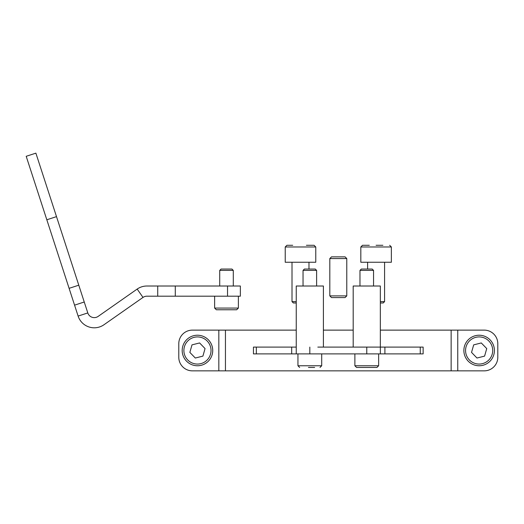 <?xml version="1.0" encoding="UTF-8"?>
<svg xmlns="http://www.w3.org/2000/svg" width="524" height="524" viewBox="0 0 524 524"><rect width="100%" height="100%" fill="white"/><g stroke="black" fill="none" stroke-linecap="round" stroke-linejoin="round"><path stroke-width="0.79" d="M317.826 347.098L423.137 347.098L423.137 353.883L420.255 353.883L420.255 347.098M323.4 347.098L323.4 286.012L296.25 286.012L296.25 353.883L420.255 353.883M296.25 353.883L291.685 353.883L291.685 347.098L296.25 347.098M256.334 353.883L253.452 353.883L253.452 347.098L256.334 347.098L256.334 353.883L291.685 353.883M256.334 347.098L291.685 347.098M380.339 347.098L380.339 286.012L353.189 286.012L353.189 347.098L380.339 347.098L380.339 353.883M484.222 370.854L457.76 370.854L484.222 370.854A13.578 13.578 0 0 0 497.8 357.276L497.8 343.705A13.578 13.578 0 0 0 484.222 330.127L380.339 330.127L380.339 302.977L383.214 302.977L384.577 301.621L380.339 301.621M484.222 330.127L457.76 330.127L457.76 370.854L192.367 370.854A13.578 13.578 0 0 1 178.789 357.276L178.789 343.705L178.789 357.276M296.25 330.127L192.367 330.127A13.578 13.578 0 0 0 178.789 343.705M353.189 330.127L323.4 330.127M497.8 343.705L497.8 357.276M303.036 270.397L304.398 269.041L315.258 269.041L316.614 270.397L303.036 270.397L303.036 286.012M314.649 367.462L308.446 367.462M359.975 270.397L361.337 269.041L372.197 269.041L373.553 270.397L359.975 270.397L359.975 286.012M356.792 367.462L376.946 367.462L356.792 367.462M186.826 339.526A15.275 15.275 0 0 1 208.421 339.866A15.275 15.275 0 0 1 208.08 361.462A15.275 15.275 0 0 1 186.485 361.115A15.275 15.275 0 0 1 186.826 339.526M195.308 358.03L202.912 356.117L205.054 348.584L199.605 342.951L192 344.864L189.852 352.397L195.308 358.03M468.508 339.526A15.275 15.275 0 0 1 490.104 339.866A15.275 15.275 0 0 1 489.763 361.462A15.275 15.275 0 0 1 468.168 361.115A15.275 15.275 0 0 1 468.508 339.526M476.984 358.03L484.589 356.117L486.737 348.584L481.281 342.951L473.683 344.864L471.534 352.397L476.984 358.03M143.006 297.416L103.988 324.736A16.971 16.971 0 0 1 78.115 316.083L87.803 312.933A6.786 6.786 0 0 0 98.152 316.398L137.164 289.078L143.006 297.416A6.786 6.786 0 0 1 146.897 296.191L157.724 296.191L157.724 286.012L146.897 286.012A16.971 16.971 0 0 0 137.164 289.078M46.826 219.772L56.507 216.628L35.881 153.146L26.2 156.296L69.103 288.338L78.783 285.187L87.803 312.933M56.507 216.628L78.783 285.187M84.246 302.001L74.565 305.151L69.103 288.338M74.565 305.151L78.115 316.083M227.534 286.012L240.352 286.012L240.352 296.191L227.534 296.191L227.534 286.012L175.291 286.012L175.291 296.191L157.724 296.191M227.534 296.191L175.291 296.191M157.724 286.012L175.291 286.012M236.317 309.769L232.368 309.769L236.317 309.769M214.63 296.191L214.63 308.066L216.327 309.769L214.63 308.066L238.387 308.066L236.684 309.769L216.694 309.769M221.095 269.041L231.916 269.041M233.291 286.012L233.291 270.397L219.72 270.397L221.076 269.041M223.984 309.769L232.368 309.769M329.812 258.555L331.509 256.858L345.08 256.858L346.777 258.555L329.812 258.555L329.812 295.883L346.777 295.883L346.777 258.555M346.777 295.883L345.08 297.58L331.509 297.58L329.812 295.883M376.088 245.284L382.88 245.284M367.946 245.284L362.516 245.284L360.82 246.981L391.363 246.981L391.363 262.255L360.82 262.255L360.82 246.981L362.516 245.284L369.302 245.284M306.429 245.284L307.902 245.284M286.923 245.284L285.226 246.981L315.769 246.981L315.769 262.255L285.226 262.255L285.226 246.981L286.923 245.284L292.713 245.284M296.25 302.977L293.375 302.977L292.012 301.621L296.25 301.621M314.072 245.284L315.769 246.981L314.072 245.284L308.282 245.284M384.904 347.098L384.904 353.883M366.767 347.098L366.767 353.883M309.828 347.098L309.828 353.883M218.829 330.127L218.829 370.854M225.444 330.127L225.444 370.854M451.144 330.127L451.144 370.854M297.946 353.883L297.946 365.765L321.703 365.765L320.007 367.462M354.886 353.883L354.886 365.765L378.642 365.765L376.946 367.462M206.901 360.237A13.578 13.578 0 0 0 207.203 341.045A13.578 13.578 0 0 0 188.011 340.744A13.578 13.578 0 0 0 187.703 359.936A13.578 13.578 0 0 0 206.901 360.237M488.578 360.237A13.578 13.578 0 0 0 488.885 341.045A13.578 13.578 0 0 0 469.687 340.744A13.578 13.578 0 0 0 469.386 359.936A13.578 13.578 0 0 0 488.578 360.237M321.703 365.765L321.703 353.883M316.614 286.012L316.614 270.397M297.946 365.765L299.643 367.462M378.642 365.765L378.642 353.883M373.553 286.012L373.553 270.397M354.886 365.765L356.582 367.462M219.72 286.012L219.72 270.397M236.684 309.769L238.387 308.066L238.387 296.191M231.936 269.041L233.291 270.397M391.363 246.981L389.666 245.284L391.363 246.981M384.577 262.255L384.577 301.621M367.606 262.255L367.606 269.041M308.983 262.255L308.983 269.041M292.012 262.255L292.012 301.621"/></g></svg>
